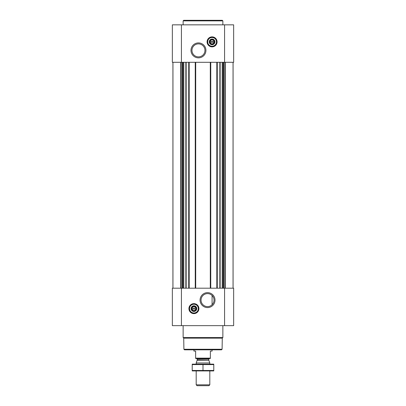 <?xml version="1.0" encoding="UTF-8"?>
<svg xmlns="http://www.w3.org/2000/svg" width="406" height="406" viewBox="0 0 406 406"><rect width="100%" height="100%" fill="white"/><g stroke="black" fill="none" stroke-linecap="round" stroke-linejoin="round"><path stroke-width="0.61" d="M210.78 294.482L211.739 295.157M207.542 293.614A6.496 6.496 0 0 1 213.165 303.358A6.496 6.496 0 0 1 201.914 303.358A6.496 6.496 0 0 1 207.542 293.614M212.079 304.754L212.079 295.466L212.079 304.754M213.992 42.32A1.964 1.964 0 0 1 210.171 42.32L213.992 42.32M195.829 309.078A1.964 1.964 0 0 1 192.008 309.078L195.829 309.078M172.92 62.301L172.92 288.194M233.08 62.301L233.08 288.194M172.352 325.653L172.352 288.194L233.648 288.194L233.648 325.653L172.352 325.653M193.921 303.632A4.994 4.994 0 0 1 198.245 311.123A4.994 4.994 0 0 1 189.592 311.123A4.994 4.994 0 0 1 193.921 303.632M207.542 292.645A7.465 7.465 0 0 1 214.008 303.845A7.465 7.465 0 0 1 201.071 303.845A7.465 7.465 0 0 1 207.542 292.645M216.819 62.301L216.819 288.194M210.75 62.301L210.75 288.194M195.25 62.301L195.25 288.194M189.181 62.301L189.181 288.194M172.352 62.301L172.352 24.842L233.648 24.842L233.648 62.301L172.352 62.301M212.079 36.875A4.994 4.994 0 0 1 216.408 44.366A4.994 4.994 0 0 1 207.755 44.366A4.994 4.994 0 0 1 212.079 36.875M198.458 42.914A7.465 7.465 0 0 1 204.928 54.115A7.465 7.465 0 0 1 191.992 54.115A7.465 7.465 0 0 1 198.458 42.914M222.092 349.262L183.908 349.262L184.476 349.83L221.524 349.83L222.092 349.262L222.285 338.147L222.864 337.569L222.864 325.653M183.908 349.262L183.715 338.147L222.285 338.147M183.715 338.147L183.136 337.569L222.864 337.569M183.136 337.569L183.136 325.653M192.008 308.169A1.964 1.964 0 0 1 195.829 308.169L192.008 308.169M195.829 308.169L196.189 308.169L196.189 309.078L196.189 308.169L195.829 308.169M192.008 309.078L191.647 309.078L191.647 308.169L191.647 309.078L192.008 309.078M193.921 306.094A2.532 2.532 0 0 1 196.108 309.89A2.532 2.532 0 0 1 191.728 309.89A2.532 2.532 0 0 1 193.921 306.094M193.921 305.784A2.837 2.837 0 0 1 196.377 310.042A2.837 2.837 0 0 1 191.459 310.042A2.837 2.837 0 0 1 193.921 305.784M193.921 304.256A4.37 4.37 0 0 1 197.702 310.808A4.37 4.37 0 0 1 190.135 310.808A4.37 4.37 0 0 1 193.921 304.256M193.921 304.084A4.542 4.542 0 0 1 197.849 310.894A4.542 4.542 0 0 1 189.988 310.894A4.542 4.542 0 0 1 193.921 304.084M183.136 24.842L183.136 20.868L222.864 20.868L222.864 24.842M183.136 20.868L183.705 20.3L222.295 20.3L222.864 20.868M198.458 43.884A6.496 6.496 0 0 1 204.086 53.628A6.496 6.496 0 0 1 192.835 53.628A6.496 6.496 0 0 1 198.458 43.884M210.171 41.412A1.964 1.964 0 0 1 213.992 41.412L210.171 41.412M213.992 41.412L214.353 41.412L214.353 42.32L214.353 41.412L213.992 41.412M210.171 42.32L209.811 42.32L209.811 41.412L209.811 42.32L210.171 42.32M212.079 39.336A2.532 2.532 0 0 1 214.272 43.132A2.532 2.532 0 0 1 209.892 43.132A2.532 2.532 0 0 1 212.079 39.336M212.079 39.032A2.837 2.837 0 0 1 214.541 43.285A2.837 2.837 0 0 1 209.623 43.285A2.837 2.837 0 0 1 212.079 39.032M212.079 37.499A4.37 4.37 0 0 1 215.865 44.051A4.37 4.37 0 0 1 208.298 44.051A4.37 4.37 0 0 1 212.079 37.499M212.079 37.327A4.542 4.542 0 0 1 216.012 44.137A4.542 4.542 0 0 1 208.151 44.137A4.542 4.542 0 0 1 212.079 37.327M210.379 358.138L195.621 358.138L195.621 358.457L210.379 358.457L210.379 351.078L212.079 351.078L212.079 349.83M195.621 358.138L195.621 351.078L193.921 351.078L193.921 349.83M209.811 384.827L196.189 384.827L197.062 385.7L208.938 385.7L209.811 384.827L209.811 370.942M196.189 364.131L196.189 362.964L209.811 362.964L209.811 364.131M196.189 384.827L196.189 370.942M196.529 358.457L197.209 359.137L197.209 360.041L196.189 362.964M192.216 370.927L213.784 370.927M213.784 370.48L192.216 370.48L192.216 364.593L213.784 364.593L213.784 370.48M203 370.48L203 364.593M192.216 364.146L213.784 364.146M225.254 62.301L225.254 288.194M233.054 62.301L233.054 288.194L233.054 62.301M186.161 62.301L186.161 288.194M188.724 62.301L188.724 288.194M195.707 62.301L195.707 288.194M210.293 62.301L210.293 288.194M217.276 62.301L217.276 288.194M219.839 62.301L219.839 288.194M172.946 62.301L172.946 288.194L172.946 62.301M180.746 62.301L180.746 288.194M224.569 325.653L224.569 288.194M181.431 325.653L181.431 288.194M224.822 62.301L224.822 288.194M223.66 62.301L223.66 288.194M223.264 62.301L223.264 288.194M222.995 62.301L222.995 288.194M222.194 62.301L222.194 288.194M220.159 62.301L220.159 288.194M185.841 62.301L185.841 288.194M183.806 62.301L183.806 288.194M183.005 62.301L183.005 288.194M182.736 62.301L182.736 288.194M182.34 62.301L182.34 288.194M181.177 62.301L181.177 288.194M224.569 62.301L224.569 24.842M181.431 62.301L181.431 24.842M193.921 303.744A4.882 4.882 0 0 1 198.148 311.067A4.882 4.882 0 0 1 189.688 311.067A4.882 4.882 0 0 1 193.921 303.744M212.079 36.987A4.882 4.882 0 0 1 216.312 44.31A4.882 4.882 0 0 1 207.852 44.31A4.882 4.882 0 0 1 212.079 36.987M197.169 360.274L208.831 360.274L209.811 362.964M197.209 360.041L208.831 360.274M197.209 359.137L208.791 359.137L209.471 358.457M208.791 360.041L208.791 359.137"/></g></svg>
